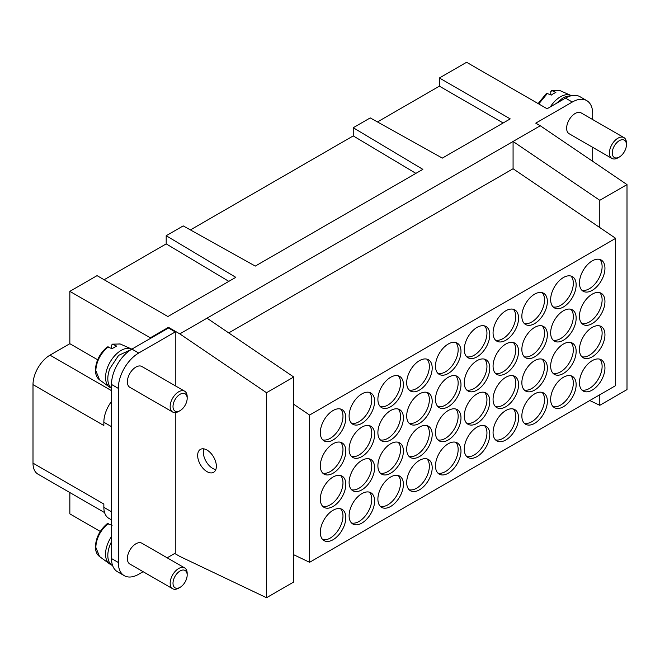 <?xml version="1.0" encoding="UTF-8"?>
<svg xmlns="http://www.w3.org/2000/svg" width="660" height="660" viewBox="0 0 660 660"><rect width="100%" height="100%" fill="white"/><g stroke="black" fill="none" stroke-linecap="round" stroke-linejoin="round"><path stroke-width="0.99" d="M207.009 450.054A13.225 7.639 -120 0 0 200.392 449.402A13.225 7.639 -120 0 0 200.392 464.673A13.225 7.639 -120 0 0 213.617 472.312A13.225 7.639 -120 0 0 215.647 461.711A13.225 7.639 -120 0 0 207.009 450.054M175.263 385.778L175.263 331.922L168.465 327.995L168.465 327.343L179.8 333.886L266.516 392.716L266.516 597.721L179.8 556.413L174.702 553.468M167.17 557.815L175.263 553.138L175.263 412.591M168.465 327.995L150.323 338.473L150.323 337.813L168.465 327.343M179.8 333.886L540.284 125.763L535.747 123.148L572.303 102.044L565.505 98.117A28.858 16.657 -60 0 1 579.934 96.682L586.732 100.609A28.858 16.657 120 0 0 572.303 102.044M540.284 125.763L627 184.594L627 389.598L599.791 405.306L599.791 394.754M565.505 98.117L547.082 108.751L466.595 62.279L439.395 77.987L510.238 118.891L442.332 158.103L370.243 117.909L353.24 127.726L422.854 169.348L255.288 266.087L183.2 225.901L166.196 235.719L235.81 277.332L167.896 316.544L97.045 275.641L69.844 291.349L150.323 337.813M100.279 531.448L69.844 513.868L69.844 492.55M150.323 338.473L131.909 349.107A28.858 16.657 120 0 0 111.499 384.45L111.499 558.541A28.858 16.657 -60 0 0 117.48 571.75L124.278 575.677A28.858 16.657 120 0 0 138.707 574.249L143.121 571.7M97.655 359.766L69.844 343.703L69.844 291.349M309.598 562.303L615.664 385.597L615.664 238.334L309.598 415.041L309.598 562.303L293.725 554.738L293.725 582.013L266.516 597.721M266.516 392.716L293.725 377.008L293.725 404.275L309.598 415.041M207.009 318.178L293.725 377.008M615.664 238.334L513.076 168.745L228.723 332.912M627 184.594L599.791 200.302L513.076 141.471L513.076 168.745M124.278 575.677A28.858 16.657 120 0 1 118.305 562.468L118.305 388.377A28.858 16.657 -60 0 1 138.707 353.034L175.263 331.922M604.948 368.024A18.034 10.411 -60 0 1 597.077 386.174A18.034 10.411 -60 0 1 583.184 391A18.034 10.411 -60 0 1 583.184 370.177A18.034 10.411 -60 0 1 601.219 359.766A18.034 10.411 -60 0 1 604.948 368.024M581.872 389.994A18.034 10.411 120 0 0 589.363 388.476A18.034 10.411 120 0 0 602.118 366.382A18.034 10.411 120 0 0 599.684 359.139M604.948 301.529A18.034 10.411 -60 0 1 597.077 319.679A18.034 10.411 -60 0 1 583.184 324.505A18.034 10.411 -60 0 1 583.184 303.683A18.034 10.411 -60 0 1 601.219 293.271A18.034 10.411 -60 0 1 604.948 301.529M581.872 323.499A18.034 10.411 120 0 0 589.363 321.981A18.034 10.411 120 0 0 602.118 299.887A18.034 10.411 120 0 0 599.684 292.644M576.155 351.4A18.034 10.411 -60 0 1 568.285 369.55A18.034 10.411 -60 0 1 554.392 374.377A18.034 10.411 -60 0 1 554.392 353.554A18.034 10.411 -60 0 1 572.426 343.142A18.034 10.411 -60 0 1 576.155 351.4M553.08 373.37A18.034 10.411 120 0 0 560.571 371.852A18.034 10.411 120 0 0 573.326 349.759A18.034 10.411 120 0 0 570.892 342.515M576.155 284.905A18.034 10.411 -60 0 1 568.285 303.055A18.034 10.411 -60 0 1 554.392 307.882A18.034 10.411 -60 0 1 554.392 287.059A18.034 10.411 -60 0 1 572.426 276.647A18.034 10.411 -60 0 1 576.155 284.905M553.08 306.875A18.034 10.411 120 0 0 560.571 305.357A18.034 10.411 120 0 0 573.326 283.264A18.034 10.411 120 0 0 570.892 276.02M547.363 401.272A18.034 10.411 -60 0 1 539.492 419.422A18.034 10.411 -60 0 1 525.591 424.248A18.034 10.411 -60 0 1 525.591 403.425A18.034 10.411 -60 0 1 543.634 393.013A18.034 10.411 -60 0 1 547.363 401.272M524.288 423.241A18.034 10.411 120 0 0 531.779 421.724A18.034 10.411 120 0 0 544.533 399.63A18.034 10.411 120 0 0 542.099 392.386M547.363 334.777A18.034 10.411 -60 0 1 539.492 352.927A18.034 10.411 -60 0 1 525.591 357.753A18.034 10.411 -60 0 1 525.591 336.93A18.034 10.411 -60 0 1 543.634 326.518A18.034 10.411 -60 0 1 547.363 334.777M524.288 356.746A18.034 10.411 120 0 0 531.779 355.228A18.034 10.411 120 0 0 544.533 333.135A18.034 10.411 120 0 0 542.099 325.891M518.57 384.648A18.034 10.411 -60 0 1 510.7 402.798A18.034 10.411 -60 0 1 496.798 407.624A18.034 10.411 -60 0 1 496.798 386.801A18.034 10.411 -60 0 1 514.833 376.39A18.034 10.411 -60 0 1 518.57 384.648M495.495 406.618A18.034 10.411 120 0 0 502.986 405.1A18.034 10.411 120 0 0 515.74 383.006A18.034 10.411 120 0 0 513.307 375.763M518.57 318.145A18.034 10.411 -60 0 1 510.7 336.295A18.034 10.411 -60 0 1 496.798 341.129A18.034 10.411 -60 0 1 496.798 320.306A18.034 10.411 -60 0 1 514.833 309.895A18.034 10.411 -60 0 1 518.57 318.145M495.495 340.114A18.034 10.411 120 0 0 502.986 338.605A18.034 10.411 120 0 0 515.74 316.511A18.034 10.411 120 0 0 513.307 309.268M489.778 434.519A18.034 10.411 -60 0 1 481.907 452.669A18.034 10.411 -60 0 1 468.006 457.495A18.034 10.411 -60 0 1 468.006 436.672A18.034 10.411 -60 0 1 486.04 426.261A18.034 10.411 -60 0 1 489.778 434.519M466.702 456.489A18.034 10.411 120 0 0 474.193 454.971A18.034 10.411 120 0 0 486.948 432.877A18.034 10.411 120 0 0 484.514 425.634M489.778 368.016A18.034 10.411 -60 0 1 481.907 386.166A18.034 10.411 -60 0 1 468.006 391A18.034 10.411 -60 0 1 468.006 370.177A18.034 10.411 -60 0 1 486.04 359.766A18.034 10.411 -60 0 1 489.778 368.016M466.702 389.986A18.034 10.411 120 0 0 474.193 388.476A18.034 10.411 120 0 0 486.948 366.382A18.034 10.411 120 0 0 484.514 359.139M460.985 417.887A18.034 10.411 -60 0 1 453.115 436.037A18.034 10.411 -60 0 1 439.213 440.872A18.034 10.411 -60 0 1 439.213 420.049A18.034 10.411 -60 0 1 457.248 409.637A18.034 10.411 -60 0 1 460.985 417.887M437.91 439.857A18.034 10.411 120 0 0 445.401 438.347A18.034 10.411 120 0 0 458.156 416.254A18.034 10.411 120 0 0 455.722 409.01M460.985 351.392A18.034 10.411 -60 0 1 453.115 369.542A18.034 10.411 -60 0 1 439.213 374.377A18.034 10.411 -60 0 1 439.213 353.554A18.034 10.411 -60 0 1 457.248 343.142A18.034 10.411 -60 0 1 460.985 351.392M437.91 373.362A18.034 10.411 120 0 0 445.401 371.852A18.034 10.411 120 0 0 458.156 349.759A18.034 10.411 120 0 0 455.722 342.515M432.193 467.758A18.034 10.411 -60 0 1 424.322 485.909A18.034 10.411 -60 0 1 410.421 490.743A18.034 10.411 -60 0 1 410.421 469.92A18.034 10.411 -60 0 1 428.456 459.508A18.034 10.411 -60 0 1 432.193 467.758M409.117 489.728A18.034 10.411 120 0 0 416.608 488.218A18.034 10.411 120 0 0 429.363 466.125A18.034 10.411 120 0 0 426.929 458.882M432.193 401.263A18.034 10.411 -60 0 1 424.322 419.413A18.034 10.411 -60 0 1 410.421 424.248A18.034 10.411 -60 0 1 410.421 403.425A18.034 10.411 -60 0 1 428.456 393.013A18.034 10.411 -60 0 1 432.193 401.263M409.117 423.233A18.034 10.411 120 0 0 416.608 421.724A18.034 10.411 120 0 0 429.363 399.63A18.034 10.411 120 0 0 426.929 392.386M403.4 451.135A18.034 10.411 -60 0 1 395.53 469.285A18.034 10.411 -60 0 1 381.628 474.119A18.034 10.411 -60 0 1 381.628 453.296A18.034 10.411 -60 0 1 399.663 442.885A18.034 10.411 -60 0 1 403.4 451.135M380.325 473.105A18.034 10.411 120 0 0 387.816 471.595A18.034 10.411 120 0 0 400.562 449.501A18.034 10.411 120 0 0 398.137 442.258M403.4 384.64A18.034 10.411 -60 0 1 395.53 402.79A18.034 10.411 -60 0 1 381.628 407.624A18.034 10.411 -60 0 1 381.628 386.801A18.034 10.411 -60 0 1 399.663 376.39A18.034 10.411 -60 0 1 403.4 384.64M380.325 406.609A18.034 10.411 120 0 0 387.816 405.091A18.034 10.411 120 0 0 400.562 383.006A18.034 10.411 120 0 0 398.137 375.763M374.608 501.006A18.034 10.411 -60 0 1 366.737 519.156A18.034 10.411 -60 0 1 352.836 523.99A18.034 10.411 -60 0 1 352.836 503.167A18.034 10.411 -60 0 1 370.87 492.756A18.034 10.411 -60 0 1 374.608 501.006M351.533 522.976A18.034 10.411 120 0 0 359.024 521.458A18.034 10.411 120 0 0 371.77 499.372A18.034 10.411 120 0 0 369.344 492.129M374.608 434.511A18.034 10.411 -60 0 1 366.737 452.661A18.034 10.411 -60 0 1 352.836 457.495A18.034 10.411 -60 0 1 352.836 436.672A18.034 10.411 -60 0 1 370.87 426.261A18.034 10.411 -60 0 1 374.608 434.511M351.533 456.481A18.034 10.411 120 0 0 359.024 454.963A18.034 10.411 120 0 0 371.77 432.877A18.034 10.411 120 0 0 369.344 425.634M345.815 484.382A18.034 10.411 -60 0 1 337.945 502.532A18.034 10.411 -60 0 1 324.043 507.367A18.034 10.411 -60 0 1 324.043 486.544A18.034 10.411 -60 0 1 342.078 476.132A18.034 10.411 -60 0 1 345.815 484.382M322.74 506.352A18.034 10.411 120 0 0 330.223 504.834A18.034 10.411 120 0 0 342.977 482.749A18.034 10.411 120 0 0 340.552 475.505M345.815 417.887A18.034 10.411 -60 0 1 337.945 436.037A18.034 10.411 -60 0 1 324.043 440.872A18.034 10.411 -60 0 1 324.043 420.049A18.034 10.411 -60 0 1 342.078 409.637A18.034 10.411 -60 0 1 345.815 417.887M322.74 439.857A18.034 10.411 120 0 0 330.223 438.339A18.034 10.411 120 0 0 342.977 416.254A18.034 10.411 120 0 0 340.552 409.01M432.193 368.016A18.034 10.411 -60 0 1 424.322 386.166A18.034 10.411 -60 0 1 410.421 391A18.034 10.411 -60 0 1 410.421 370.177A18.034 10.411 -60 0 1 428.456 359.766A18.034 10.411 -60 0 1 432.193 368.016M409.117 389.986A18.034 10.411 120 0 0 416.608 388.476A18.034 10.411 120 0 0 429.363 366.382A18.034 10.411 120 0 0 426.929 359.139M604.948 268.282A18.034 10.411 -60 0 1 597.077 286.432A18.034 10.411 -60 0 1 583.184 291.258A18.034 10.411 -60 0 1 583.184 270.435A18.034 10.411 -60 0 1 601.219 260.024A18.034 10.411 -60 0 1 604.948 268.282M581.872 290.251A18.034 10.411 120 0 0 589.363 288.733A18.034 10.411 120 0 0 602.118 266.64A18.034 10.411 120 0 0 599.684 259.397M547.363 301.529A18.034 10.411 -60 0 1 539.492 319.679A18.034 10.411 -60 0 1 525.591 324.505A18.034 10.411 -60 0 1 525.591 303.683A18.034 10.411 -60 0 1 543.634 293.271A18.034 10.411 -60 0 1 547.363 301.529M524.288 323.499A18.034 10.411 120 0 0 531.779 321.981A18.034 10.411 120 0 0 544.533 299.887A18.034 10.411 120 0 0 542.099 292.644M489.778 334.768A18.034 10.411 -60 0 1 481.907 352.918A18.034 10.411 -60 0 1 468.006 357.753A18.034 10.411 -60 0 1 468.006 336.93A18.034 10.411 -60 0 1 486.04 326.518A18.034 10.411 -60 0 1 489.778 334.768M466.702 356.738A18.034 10.411 120 0 0 474.193 355.228A18.034 10.411 120 0 0 486.948 333.135A18.034 10.411 120 0 0 484.514 325.891M374.608 401.263A18.034 10.411 -60 0 1 366.737 419.413A18.034 10.411 -60 0 1 352.836 424.248A18.034 10.411 -60 0 1 352.836 403.425A18.034 10.411 -60 0 1 370.87 393.013A18.034 10.411 -60 0 1 374.608 401.263M351.533 423.233A18.034 10.411 120 0 0 359.024 421.715A18.034 10.411 120 0 0 371.77 399.63A18.034 10.411 120 0 0 369.344 392.386M576.155 318.153A18.034 10.411 -60 0 1 568.285 336.303A18.034 10.411 -60 0 1 554.392 341.129A18.034 10.411 -60 0 1 554.392 320.306A18.034 10.411 -60 0 1 572.426 309.895A18.034 10.411 -60 0 1 576.155 318.153M553.08 340.123A18.034 10.411 120 0 0 560.571 338.605A18.034 10.411 120 0 0 573.326 316.511A18.034 10.411 120 0 0 570.892 309.268M518.57 351.4A18.034 10.411 -60 0 1 510.7 369.55A18.034 10.411 -60 0 1 496.798 374.377A18.034 10.411 -60 0 1 496.798 353.554A18.034 10.411 -60 0 1 514.833 343.142A18.034 10.411 -60 0 1 518.57 351.4M495.495 373.362A18.034 10.411 120 0 0 502.986 371.852A18.034 10.411 120 0 0 515.74 349.759A18.034 10.411 120 0 0 513.307 342.515M460.985 384.64A18.034 10.411 -60 0 1 453.115 402.79A18.034 10.411 -60 0 1 439.213 407.624A18.034 10.411 -60 0 1 439.213 386.801A18.034 10.411 -60 0 1 457.248 376.39A18.034 10.411 -60 0 1 460.985 384.64M437.91 406.609A18.034 10.411 120 0 0 445.401 405.1A18.034 10.411 120 0 0 458.156 383.006A18.034 10.411 120 0 0 455.722 375.763M403.4 417.887A18.034 10.411 -60 0 1 395.53 436.037A18.034 10.411 -60 0 1 381.628 440.872A18.034 10.411 -60 0 1 381.628 420.049A18.034 10.411 -60 0 1 399.663 409.637A18.034 10.411 -60 0 1 403.4 417.887M380.325 439.857A18.034 10.411 120 0 0 387.816 438.339A18.034 10.411 120 0 0 400.562 416.254A18.034 10.411 120 0 0 398.137 409.01M345.815 451.135A18.034 10.411 -60 0 1 337.945 469.285A18.034 10.411 -60 0 1 324.043 474.119A18.034 10.411 -60 0 1 324.043 453.296A18.034 10.411 -60 0 1 342.078 442.885A18.034 10.411 -60 0 1 345.815 451.135M322.74 473.105A18.034 10.411 120 0 0 330.223 471.587A18.034 10.411 120 0 0 342.977 449.501A18.034 10.411 120 0 0 340.552 442.258M604.948 334.777A18.034 10.411 -60 0 1 597.077 352.927A18.034 10.411 -60 0 1 583.184 357.753A18.034 10.411 -60 0 1 583.184 336.93A18.034 10.411 -60 0 1 601.219 326.518A18.034 10.411 -60 0 1 604.948 334.777M581.872 356.746A18.034 10.411 120 0 0 589.363 355.228A18.034 10.411 120 0 0 602.118 333.135A18.034 10.411 120 0 0 599.684 325.891M547.363 368.024A18.034 10.411 -60 0 1 539.492 386.174A18.034 10.411 -60 0 1 525.591 391A18.034 10.411 -60 0 1 525.591 370.177A18.034 10.411 -60 0 1 543.634 359.766A18.034 10.411 -60 0 1 547.363 368.024M524.288 389.994A18.034 10.411 120 0 0 531.779 388.476A18.034 10.411 120 0 0 544.533 366.382A18.034 10.411 120 0 0 542.099 359.139M489.778 401.263A18.034 10.411 -60 0 1 481.907 419.413A18.034 10.411 -60 0 1 468.006 424.248A18.034 10.411 -60 0 1 468.006 403.425A18.034 10.411 -60 0 1 486.04 393.013A18.034 10.411 -60 0 1 489.778 401.263M466.702 423.233A18.034 10.411 120 0 0 474.193 421.724A18.034 10.411 120 0 0 486.948 399.63A18.034 10.411 120 0 0 484.514 392.386M432.193 434.511A18.034 10.411 -60 0 1 424.322 452.661A18.034 10.411 -60 0 1 410.421 457.495A18.034 10.411 -60 0 1 410.421 436.672A18.034 10.411 -60 0 1 428.456 426.261A18.034 10.411 -60 0 1 432.193 434.511M409.117 456.481A18.034 10.411 120 0 0 416.608 454.971A18.034 10.411 120 0 0 429.363 432.877A18.034 10.411 120 0 0 426.929 425.634M374.608 467.758A18.034 10.411 -60 0 1 366.737 485.909A18.034 10.411 -60 0 1 352.836 490.743A18.034 10.411 -60 0 1 352.836 469.92A18.034 10.411 -60 0 1 370.87 459.508A18.034 10.411 -60 0 1 374.608 467.758M351.533 489.728A18.034 10.411 120 0 0 359.024 488.21A18.034 10.411 120 0 0 371.77 466.125A18.034 10.411 120 0 0 369.344 458.882M576.155 384.648A18.034 10.411 -60 0 1 568.285 402.798A18.034 10.411 -60 0 1 554.392 407.624A18.034 10.411 -60 0 1 554.392 386.801A18.034 10.411 -60 0 1 572.426 376.39A18.034 10.411 -60 0 1 576.155 384.648M553.08 406.618A18.034 10.411 120 0 0 560.571 405.1A18.034 10.411 120 0 0 573.326 383.006A18.034 10.411 120 0 0 570.892 375.763M518.57 417.895A18.034 10.411 -60 0 1 510.7 436.045A18.034 10.411 -60 0 1 496.798 440.872A18.034 10.411 -60 0 1 496.798 420.049A18.034 10.411 -60 0 1 514.833 409.637A18.034 10.411 -60 0 1 518.57 417.895M495.495 439.865A18.034 10.411 120 0 0 502.986 438.347A18.034 10.411 120 0 0 515.74 416.254A18.034 10.411 120 0 0 513.307 409.01M460.985 451.135A18.034 10.411 -60 0 1 453.115 469.285A18.034 10.411 -60 0 1 439.213 474.119A18.034 10.411 -60 0 1 439.213 453.296A18.034 10.411 -60 0 1 457.248 442.885A18.034 10.411 -60 0 1 460.985 451.135M437.91 473.105A18.034 10.411 120 0 0 445.401 471.595A18.034 10.411 120 0 0 458.156 449.501A18.034 10.411 120 0 0 455.722 442.258M403.4 484.382A18.034 10.411 -60 0 1 395.53 502.532A18.034 10.411 -60 0 1 381.628 507.367A18.034 10.411 -60 0 1 381.628 486.544A18.034 10.411 -60 0 1 399.663 476.132A18.034 10.411 -60 0 1 403.4 484.382M380.325 506.352A18.034 10.411 120 0 0 387.816 504.842A18.034 10.411 120 0 0 400.562 482.749A18.034 10.411 120 0 0 398.137 475.505M345.815 517.63A18.034 10.411 -60 0 1 337.945 535.78A18.034 10.411 -60 0 1 324.043 540.614A18.034 10.411 -60 0 1 324.043 519.791A18.034 10.411 -60 0 1 342.078 509.38A18.034 10.411 -60 0 1 345.815 517.63M322.74 539.599A18.034 10.411 120 0 0 330.223 538.082A18.034 10.411 120 0 0 342.977 515.996A18.034 10.411 120 0 0 340.552 508.753M104.131 279.733L166.196 243.895L228.847 281.358M166.196 243.895L166.196 235.719M111.499 401.428A24.049 13.885 120 0 0 103.851 422.243L103.851 425.518L33 384.607L33 463.147L103.851 504.05L103.851 507.326L111.499 511.739M293.725 554.738L293.725 404.275M104.585 512.606L37.983 474.16A24.049 13.885 -60 0 1 33 463.147M111.499 519.874L108.826 518.331A24.049 13.885 -60 0 1 103.851 507.326M178.662 411.444L180.081 410.627L178.67 411.444A12.02 6.938 -60 0 1 178.662 411.444A12.02 6.938 -60 0 1 172.656 412.038L129.863 387.329A12.02 6.938 -60 0 1 128.51 376.266A12.02 6.938 -60 0 1 141.883 366.506L184.676 391.215A12.02 6.938 -60 0 1 186.029 392.469A12.02 6.938 -60 0 1 187.168 396.718L187.168 398.351A10.015 5.783 120 0 0 186.219 394.812A10.015 5.783 120 0 0 173.951 401.899A10.015 5.783 120 0 0 180.081 410.627L180.081 410.627A10.015 5.783 120 0 0 187.168 398.351M184.676 567.922L141.883 543.213A12.02 6.938 120 0 0 128.51 552.973A12.02 6.938 120 0 0 129.863 564.044L172.656 588.745A12.02 6.938 -60 0 1 171.303 577.682A12.02 6.938 -60 0 1 184.676 567.922A12.02 6.938 -60 0 1 186.029 569.176A12.02 6.938 -60 0 1 187.168 573.424L187.168 575.066A10.015 5.783 120 0 0 186.219 571.519A10.015 5.783 120 0 0 173.951 578.606A10.015 5.783 120 0 0 180.081 587.334L180.081 587.334A10.015 5.783 120 0 0 187.168 575.066M33 384.607A24.049 13.885 -60 0 1 50.003 355.162L69.844 343.703M599.791 200.302L599.791 227.568M503.159 122.983L439.395 86.171L377.454 121.935M439.395 86.171L439.395 77.987M190.41 229.919L353.24 135.911L415.891 173.365M353.24 135.911L353.24 127.726M592.713 161.329L592.713 147.337M592.713 119.575L592.713 113.825A28.858 16.657 120 0 0 586.732 100.609M623.939 137.602L581.146 112.901A12.02 6.938 120 0 0 575.14 113.495A12.02 6.938 120 0 0 567.773 132.47A12.02 6.938 120 0 0 569.126 133.724L611.919 158.433A12.02 6.938 -60 0 1 610.566 157.179A12.02 6.938 -60 0 1 617.933 138.204A12.02 6.938 -60 0 1 623.939 137.602A12.02 6.938 -60 0 1 626.431 143.113L626.431 144.746A10.015 5.783 120 0 0 619.352 140.654A10.015 5.783 120 0 0 613.214 156.469A10.015 5.783 120 0 0 619.352 157.014A10.015 5.783 120 0 0 625.482 149.383A10.015 5.783 120 0 0 626.431 144.746M551.331 90.552L559.498 90.387L552.057 90.651L555.868 92.458L553.6 93.563A21.202 12.243 120 0 0 551.331 95.073L546.579 93.283M571.42 95.708A22.044 12.73 120 0 0 570.718 95.353A22.044 12.73 120 0 0 560.398 96.805A22.044 12.73 120 0 0 550.341 106.87M556.174 103.496L562.666 98.117A22.044 12.73 -60 0 1 570.281 96.013M550.77 94.809L550.77 91.55L552.049 90.643L551.273 90.569M619.352 157.014L617.933 157.839A12.02 6.938 -60 0 1 611.919 158.433M178.662 588.151L180.081 587.334L178.67 588.151A12.02 6.938 -60 0 1 178.662 588.151A12.02 6.938 -60 0 1 172.656 588.745M111.499 525.121L111.499 521.87M111.499 536.539A22.044 12.73 120 0 0 107.638 543.914A22.044 12.73 120 0 0 109.453 563.78A22.044 12.73 120 0 0 110.113 564.209L112.381 565.521A22.044 12.73 -60 0 1 109.906 545.226L111.499 541.678M112.068 525.393L107.316 523.603M172.656 412.038A12.02 6.938 -60 0 1 171.303 400.966A12.02 6.938 -60 0 1 184.676 391.215M111.499 348.414L111.499 345.163L112.777 344.248L116.605 346.063L112.068 348.678L107.316 346.888M112.01 344.182L112.777 344.248M131.835 349.148A22.044 12.73 120 0 0 131.456 348.967A22.044 12.73 120 0 0 107.638 367.207A22.044 12.73 120 0 0 109.453 387.073A22.044 12.73 120 0 0 110.113 387.502L111.499 388.303M111.499 388.212A22.044 12.73 -60 0 1 109.906 368.511L118.61 355.369L131.043 349.618M589.784 400.537L599.791 405.306M215.812 469.573A13.225 7.639 60 0 1 206.06 461.406A13.225 7.639 60 0 1 203.866 448.874M138.707 353.034L131.909 349.107M111.499 426.657L103.851 422.243M50.003 355.162L111.499 390.662M118.305 562.468L111.499 558.541M118.305 388.377L111.499 384.45M547.528 93.266L538.741 103.933M108.256 523.586C103.207 527.851 99.734 532.604 97.828 537.859A20.732 11.971 120 0 0 95.865 547.462L99.544 556.545L109.453 563.78M120.112 343.942L112.794 344.256M108.256 346.871C103.207 351.137 99.734 355.897 97.828 361.152A20.732 11.971 120 0 0 95.865 370.747L99.544 379.838L109.453 387.073M538.131 103.579L546.529 93.316M559.498 90.387L570.718 95.353M99.544 556.545C96.838 554.515 95.461 551.24 95.403 546.719C95.931 537.619 99.891 529.931 107.267 523.636M112.06 344.157L120.227 344L131.456 348.967M99.544 379.838C96.838 377.8 95.461 374.525 95.403 370.004C95.931 360.913 99.891 353.215 107.267 346.929"/></g></svg>
